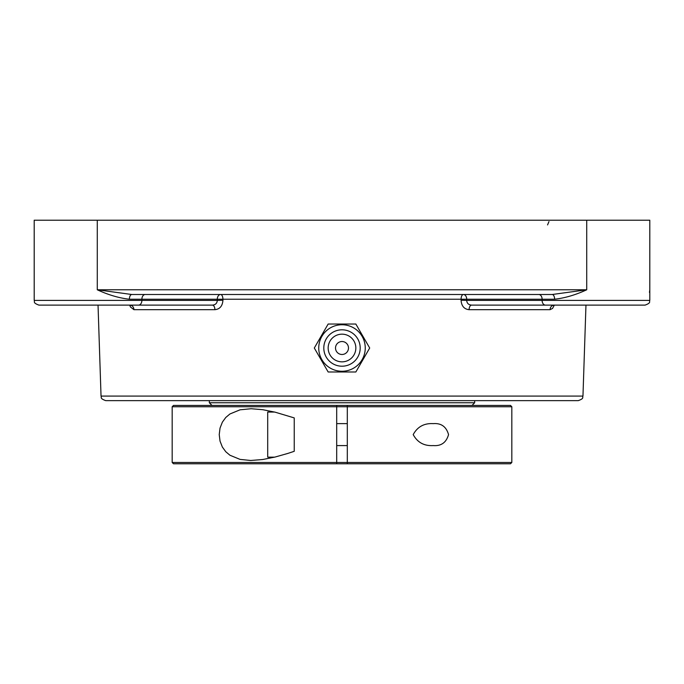 <?xml version="1.0" encoding="UTF-8"?>
<svg xmlns="http://www.w3.org/2000/svg" width="684" height="684" viewBox="0 0 684 684"><rect width="100%" height="100%" fill="white"/><g stroke="black" fill="none" stroke-linecap="round" stroke-linejoin="round"><path stroke-width="1.03" d="M554.613 299.224C564.941 298.062 575.646 294.915 586.718 289.785L552.21 294.505A4.72 2.403 -90 0 1 554.613 299.224L542.113 299.224L542.113 300.396L466.693 300.396C466.924 303.294 468.549 304.867 471.55 305.115A4.72 2.462 -90 0 0 469.096 309.681L550.073 309.681L552.552 308.416L554.331 305.115M131.79 294.505L97.282 289.785C108.354 294.915 119.059 298.062 129.387 299.224A4.72 2.403 90 0 1 131.79 294.505L552.21 294.505M129.387 299.224L141.887 299.224L141.887 300.396L34.2 300.396L34.2 220.205L586.718 220.205L586.718 289.785L97.282 289.785L97.282 220.205M548.97 294.505L547.559 294.505L548.97 294.505M136.441 294.505L135.03 294.505M649.458 292.384L649.8 289.785L649.8 300.396L542.113 300.396A4.72 3.334 -90 0 0 545.447 305.115L645.08 305.115C651.655 302.721 648.919 301.635 649.8 300.396C648.919 301.635 651.655 302.721 645.08 305.115M649.8 289.785L649.8 220.205L586.718 220.205M342 400.644L578.245 400.644C584.7 398.336 582.067 397.284 582.965 396.079L101.035 396.079C101.933 397.284 99.3 398.336 105.755 400.644L342 400.644M145.23 294.505A4.72 3.334 90 0 0 141.887 299.224L466.719 299.224A4.72 3.334 -90 0 0 463.384 294.505A4.72 2.3 -90 0 0 461.084 299.062L461.059 300.242C461.503 306.03 464.179 309.177 469.096 309.681M129.678 305.115L130.447 306.962L133.927 309.681L214.904 309.681C219.812 309.185 222.488 306.047 222.941 300.242L222.916 299.062A4.72 2.3 90 0 0 220.616 294.505A4.72 3.334 90 0 0 217.281 299.224L217.307 300.396L222.941 300.242M130.866 305.38L129.909 305.115A4.72 4.027 -90 0 1 133.927 309.681M212.45 305.115C215.451 304.876 217.067 303.303 217.307 300.396L141.887 300.396A4.72 3.334 90 0 1 138.553 305.115L212.45 305.115A4.72 2.462 90 0 1 214.904 309.681M550.073 309.681A4.72 4.027 90 0 1 554.091 305.115L553.125 305.389L554.091 305.115M461.059 300.242L466.693 300.396L466.719 299.224L542.113 299.224A4.72 3.334 -90 0 0 538.77 294.505M471.55 305.115L545.447 305.115M38.92 305.115C32.345 302.721 35.081 301.635 34.2 300.396C35.081 301.635 32.345 302.721 38.92 305.115L138.553 305.115M136.441 305.115L135.03 305.115M355.842 371.985L369.693 348.011L355.842 324.028L328.158 324.028L314.307 348.011L328.158 371.985L355.842 371.985M342 324.755A23.256 23.256 0 0 1 365.256 348.011A23.256 23.256 0 0 1 342 371.267A23.256 23.256 0 0 1 318.744 348.011A23.256 23.256 0 0 1 342 324.755M335.519 348.011A6.481 6.481 0 0 1 345.24 342.393A6.481 6.481 0 0 1 345.24 353.619A6.481 6.481 0 0 1 335.519 348.011M342 366.205A18.194 18.194 0 0 1 323.806 348.011A18.194 18.194 0 0 1 342 329.808A18.194 18.194 0 0 1 360.194 348.011A18.194 18.194 0 0 1 342 366.205M342 361.845A13.842 13.842 0 0 1 328.158 348.011A13.842 13.842 0 0 1 342 334.168A13.842 13.842 0 0 1 355.842 348.011A13.842 13.842 0 0 1 342 361.845M274.609 412.05L267.701 412.05L267.701 457.16L274.609 457.16M294.24 443.215L294.24 417.907L275.224 412.204L262.784 409.699L251.173 408.733L240.058 409.81L229.935 413.974L225.788 417.462L222.368 422.148L220.034 428.09L219.231 434.605L220.034 441.12L222.368 447.062L225.788 451.748L229.935 455.236L240.058 459.4L250.72 460.477L262.784 459.511L275.224 457.006L287.904 453.406L294.24 451.303L294.24 443.215M511.82 406.741L510.495 405.415L347.31 405.415L347.31 406.741L511.82 406.741L511.82 462.469L347.31 462.469L347.31 453.176M172.18 406.741L336.69 406.741L336.69 405.415L173.505 405.415L172.18 406.741L172.18 462.469L336.69 462.469L336.69 406.741L347.31 406.741L347.31 463.795L510.495 463.795L511.82 462.469M413.204 434.605C417.445 426.765 424.14 423.105 433.28 423.635C441.214 423.011 446.301 426.671 448.55 434.605C446.301 442.539 441.214 446.199 433.28 445.575C424.14 446.105 417.445 442.454 413.204 434.605M172.18 462.469L173.505 463.795L336.69 463.795L336.69 462.469L347.31 462.469M336.69 463.795L347.31 463.795M336.69 408.074L336.69 449.995M336.69 405.415L347.31 405.415M347.31 455.835L347.31 447.875L347.31 455.835M336.69 455.835L336.69 453.176M474.67 400.644L474.67 402.765L209.33 402.765L209.33 400.644M547.559 224.925L548.97 221.565M582.965 396.079L585.966 305.115M101.035 396.079L98.034 305.115M129.909 305.115L130.721 305.218M336.69 445.583L347.31 445.583M336.69 423.627L347.31 423.627M472.02 405.415L474.67 402.765M211.98 405.415L209.33 402.765"/></g></svg>
